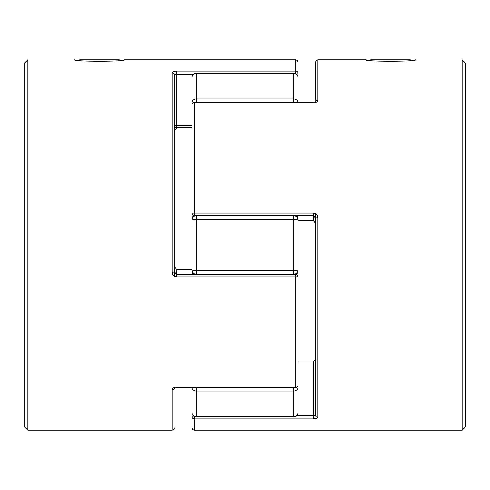 <?xml version="1.0" encoding="UTF-8"?>
<svg xmlns="http://www.w3.org/2000/svg" width="490" height="490" viewBox="0 0 490 490"><rect width="100%" height="100%" fill="white"/><g stroke="black" fill="none" stroke-linecap="round" stroke-linejoin="round"><path stroke-width="0.73" d="M415.526 59.78C417.015 61.673 364.021 61.673 365.534 59.78L370.14 60.362L370.722 59.78L410.338 59.78L410.92 60.362M79.08 60.362L79.662 59.78L119.278 59.78L119.86 60.362M315.56 245L315.56 415.226L315.56 218.099L313.355 215.686L194.285 215.686A2.205 2.174 180 0 1 192.08 213.505L192.08 104.615A2.205 1.69 180 0 1 194.285 102.925L194.285 213.126L313.355 213.126L313.355 215.71C314.672 215.894 315.407 216.69 315.56 218.099A2.205 0.325 180 0 1 317.765 217.774C317.563 215.018 316.093 213.469 313.355 213.126M465.5 63.143L465.5 426.857L462.137 430.22L462.137 59.78L465.5 63.143M313.355 102.925L194.285 102.925L194.285 102.41L313.355 102.41L313.355 102.925C316.093 102.692 317.563 101.7 317.765 99.948A2.205 1.727 -0 0 0 315.56 101.62L315.56 61.985L316.215 60.411L317.765 59.78L317.765 99.948M316.491 418.46L313.355 418.95C316.093 418.84 317.563 418.282 317.765 417.272A2.205 2.052 180 0 1 315.56 415.226L313.355 415.489L313.355 362.037L315.56 359.115M315.56 216.335L315.56 223.495L315.56 213.756L315.56 223.495L313.355 220.574L313.355 215.71M297.92 220.574L313.355 220.574L297.92 220.574M192.08 77.42A4.41 4.085 0 0 1 196.49 73.335L196.49 73.01A4.41 4.41 0 0 0 192.08 77.42L192.08 213.505A2.205 2.205 0 0 0 194.285 215.71L194.285 213.126A2.205 0.38 180 0 0 192.08 213.505M296.891 215.71L297.92 218.54L297.92 362.037L313.355 362.037M193.311 415.63A2.205 1.39 180 0 0 192.08 416.88L192.08 412.58A4.41 4.41 0 0 0 196.49 416.99L196.49 416.665A4.41 4.085 180 0 1 192.08 412.58M296.824 415.489L313.355 415.489L313.355 418.95L194.285 418.95A2.205 2.07 180 0 1 192.08 416.88M74.474 59.78C72.992 61.673 125.973 61.673 124.466 59.78L295.715 59.78L297.265 60.411L297.92 61.985L297.92 73.12L297.92 61.985M27.863 245L27.863 59.78L24.5 63.143L24.5 426.857L27.863 430.22L27.863 245M192.08 127.963L176.645 127.963L174.44 130.885L174.44 74.774L176.645 74.511L176.645 71.05C173.907 71.16 172.437 71.718 172.235 72.728A2.205 2.052 180 0 1 174.44 74.774L174.44 271.901A2.205 0.325 180 0 1 172.235 272.226C172.437 274.982 173.907 276.532 176.645 276.875L295.715 276.875A2.205 0.38 0 0 0 297.92 276.495L297.92 385.385A2.205 1.69 0 0 1 295.715 387.076L295.715 274.314A2.205 2.174 -0 0 1 297.92 276.495A2.205 2.205 0 0 0 295.715 274.29L176.645 274.29L176.645 276.875M173.534 71.528L176.039 71.068M176.645 387.076L176.645 387.59L295.715 387.59L295.715 387.076L176.645 387.076C173.907 387.308 172.437 388.301 172.235 390.052A2.205 1.727 0 0 0 174.44 388.38L174.44 388.325M174.44 273.665L174.44 266.505L174.44 276.244L174.44 266.505L176.645 269.427L176.645 274.314L174.44 271.901C174.238 272.924 174.973 273.72 176.645 274.29M192.08 269.427L176.645 269.427L192.08 269.427M296.689 74.37A2.205 1.39 0 0 0 297.92 73.12L297.92 77.42A4.41 4.41 0 0 0 293.51 73.01L293.51 73.335A4.41 4.085 -0 0 1 297.92 77.42M297.92 73.12A2.205 2.07 180 0 0 295.715 71.05L295.715 59.78M293.51 387.59L293.51 391.069A4.41 3.479 180 0 0 297.92 387.59L297.92 276.495M192.08 226.49L192.08 263.51L192.08 226.49M195.792 274.29A4.41 4.355 180 0 1 192.08 269.99L192.08 245M293.51 274.29L293.51 219.404L196.49 219.404L196.49 270.596L293.51 270.596A4.41 0.613 0 0 0 297.92 269.99L297.92 271.46L296.689 274.516M297.381 386.83A4.41 1.58 180 0 1 297.92 387.59L297.92 412.58A4.41 4.085 180 0 1 293.51 416.665L293.51 391.069L196.49 391.069A4.41 3.479 180 0 1 192.08 387.59L176.645 387.59L174.428 388.405M297.92 245L297.92 226.49M297.92 269.99A4.41 4.355 180 0 1 294.208 274.29M196.49 215.71L196.49 219.404A4.41 0.613 0 0 0 192.08 220.01A4.41 4.355 0 0 1 195.792 215.71M294.208 215.71A4.41 4.355 0 0 1 297.92 220.01A4.41 0.613 -0 0 0 293.51 219.404L293.51 215.71M196.49 102.41L196.49 98.931L293.51 98.931L293.51 73.335L196.49 73.335L196.49 98.931A4.41 3.479 -0 0 0 192.08 102.41A4.41 1.58 0 0 0 192.619 103.169M293.51 102.41L293.51 98.931A4.41 3.479 0 0 1 297.92 102.41M462.137 430.22L194.285 430.22L194.285 416.396M317.765 217.774L317.765 417.272M172.235 272.226L172.235 72.728M176.645 71.05L295.715 71.05L295.715 73.604M27.863 430.22L172.235 430.22L172.235 390.052M176.645 127.21L176.645 127.963M193.176 74.511L176.645 74.511L176.645 125.587L192.08 125.587M192.08 127.314L176.645 127.314L176.645 125.587A2.205 0.478 180 0 0 174.44 126.065M192.08 269.99A4.41 0.613 -0 0 0 196.49 270.596L196.49 274.29M196.49 387.59L196.49 416.665L293.51 416.665L293.51 416.99A4.41 4.41 0 0 0 297.92 412.58M365.534 59.78L317.765 59.78M194.285 102.41A2.205 2.205 0 0 0 192.08 104.615M313.355 102.41L315.572 101.595M315.248 101.908L315.56 101.62M194.285 430.22L192.735 429.589L192.08 428.015M174.752 388.092L174.44 388.38M172.235 430.22L173.785 429.589L174.44 428.015M176.645 127.314L175.095 127.945L174.44 129.519M295.715 387.59A2.205 2.205 0 0 0 297.92 385.385M193.109 274.29L192.08 271.46M193.311 215.484L192.08 218.54M196.49 416.99L293.51 416.99M196.49 73.01L293.51 73.01"/></g></svg>
